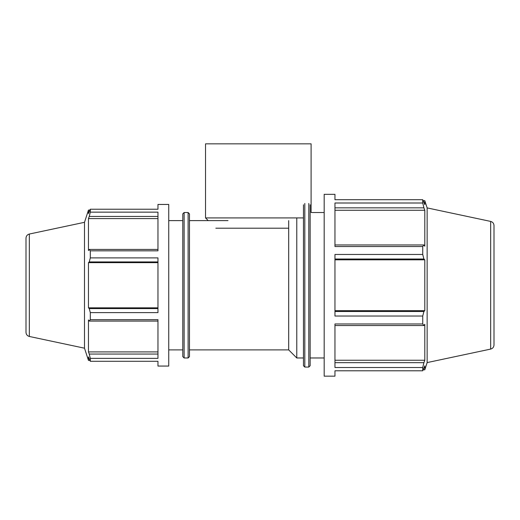 <?xml version="1.0" encoding="UTF-8"?>
<svg xmlns="http://www.w3.org/2000/svg" width="520" height="520" viewBox="0 0 520 520"><rect width="100%" height="100%" fill="white"/><g stroke="black" fill="none" stroke-linecap="round" stroke-linejoin="round"><path stroke-width="0.78" d="M29.335 234.039C27.255 234.631 26.143 236.002 26 238.154L26 332.345C26.143 334.503 27.255 335.875 29.335 336.466L29.335 234.039L84.5 222.313L88.465 210.1L88.465 213.583L90.305 209.222L157.963 209.222L157.963 204.444L168.74 204.444L168.74 366.06L157.963 366.06L157.963 361.283L90.305 361.283L88.465 356.922L88.465 360.399L89.849 360.399M157.963 354.062L89.258 354.062L90.305 358.365L157.963 358.365L157.963 319.67L90.305 319.67L89.258 321.074L157.963 321.074M157.963 249.431L89.258 249.431L90.305 250.835L157.963 250.835L157.963 212.141L90.305 212.141L89.258 216.444L157.963 216.444M157.963 308.581L89.258 308.581L90.305 312.611L157.963 312.611L157.963 257.887L90.305 257.887L89.258 261.924L157.963 261.924M157.963 307.846L88.465 307.846L88.465 262.652L89.258 261.924M89.258 308.581L88.465 307.846M157.963 262.652L88.465 262.652M89.258 249.431L88.465 250.549L88.465 218.595L89.258 216.444M157.963 218.595L88.465 218.595M334.958 370.786L334.958 376.162L324.181 376.162L324.181 194.344L334.958 194.344L334.958 199.713L422.734 199.713L422.734 203.002L334.958 203.002L334.958 246.532L422.734 246.532L422.734 254.469L334.958 254.469L334.958 316.036L422.734 316.036L422.734 323.967L334.958 323.967L334.958 367.504L422.734 367.504L422.734 370.786L334.958 370.786M490.666 221.416C492.746 222.001 493.857 223.373 494 225.531L494 344.975C493.857 347.126 492.746 348.498 490.666 349.089L490.666 221.416L427.141 207.909L424.801 200.707L424.801 204.62L422.734 199.713M334.958 207.844L423.917 207.844L422.734 203.002M334.958 210.262L424.801 210.262L424.801 246.214L423.917 244.953L334.958 244.953M423.917 207.844L424.801 210.262M422.734 246.532L423.917 244.953M84.5 222.313L84.5 348.192L88.465 360.399M427.141 207.909L427.141 362.59L424.801 369.798L424.801 365.885L422.734 370.786M308.796 203.437L308.796 367.068L310.141 365.723L310.141 204.783M303.459 204.783L303.459 365.723L304.805 367.068L304.805 203.437M189.469 356.629L189.469 213.876L188.117 212.524L188.117 357.975L189.469 356.629M188.117 357.975L184.125 357.975L184.125 212.524L188.117 212.524M184.125 212.524L182.78 213.876L182.78 356.629L184.125 357.975M157.963 351.91L88.465 351.91L88.465 319.95L89.258 321.074M89.258 354.062L88.465 351.91M90.305 209.222L90.305 212.141M90.305 250.835L90.305 257.887M90.305 312.611L90.305 319.67M90.305 358.365L90.305 361.283M334.958 259.012L423.917 259.012L422.734 254.469M423.917 259.012L424.801 259.831L424.801 310.674L423.917 311.493L334.958 311.493M422.734 316.036L423.917 311.493M334.958 325.546L423.917 325.546L422.734 323.967M423.917 325.546L424.801 324.292L424.801 360.243L423.917 362.661L334.958 362.661M422.734 367.504L423.917 362.661M334.958 360.243L424.801 360.243M334.958 310.674L424.801 310.674M334.958 259.831L424.801 259.831M168.74 220.61L182.78 220.61M288.691 220.61L288.691 349.895L296.771 357.975L303.459 357.975M189.469 220.61L228.014 220.61M296.771 217.912L296.771 357.975M208.228 220.61L205.536 217.912L205.536 143.839L311.096 143.839L311.096 212.524L324.181 212.524M215.833 228.208L288.691 228.208M205.536 217.912L303.459 217.912M89.849 210.1L88.465 210.1M423.248 200.707L424.801 200.707M29.335 336.466L84.5 348.192M490.666 349.089L427.141 362.59M304.805 367.068L308.796 367.068M423.248 369.798L424.801 369.798M168.74 349.895L182.78 349.895M189.469 349.895L288.691 349.895M310.141 357.975L324.181 357.975"/></g></svg>
